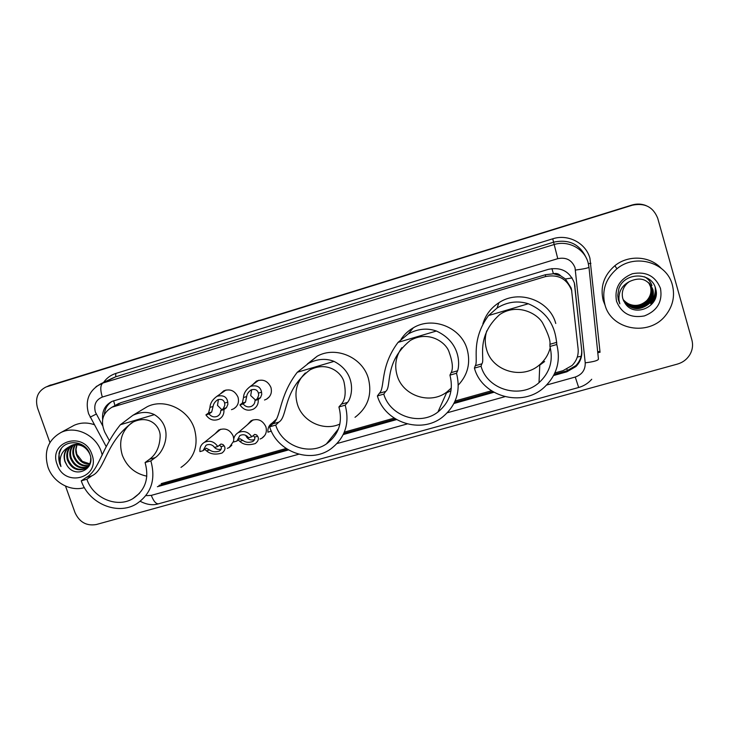 <?xml version="1.0" encoding="UTF-8"?>
<svg xmlns="http://www.w3.org/2000/svg" width="729" height="729" viewBox="0 0 729 729"><rect width="100%" height="100%" fill="white"/><g stroke="black" fill="none" stroke-linecap="round" stroke-linejoin="round"><path stroke-width="1.09" d="M247.35 424.779L251.131 420.697C257.72 418.127 262.631 420.159 265.885 426.793C267.16 431.623 265.848 435.413 261.921 438.165L260.107 439.013M215.101 433.755L218.718 430.046C225.179 427.586 230.018 429.627 233.225 436.161L233.754 438.931M233.608 441.209L229.27 447.497L227.339 448.353M220.112 394.107L223.776 390.79C230.182 388.584 234.92 390.698 237.991 397.114C239.322 402.235 237.854 406.144 233.599 408.851L231.485 409.671M252.644 384.712L256.49 381.076C263.014 378.788 267.825 380.893 270.924 387.4C272.236 392.512 270.769 396.439 266.513 399.191L264.518 400.011M571.8 291.044L571.171 288.019L565.394 278.979L560.701 275.854C558.733 273.712 556.3 273.001 553.411 273.73L551.917 268.582M554.869 372.947L563.043 370.651L572.037 365.511C576.612 360.882 578.644 355.378 578.124 349L571.6 290.315C566.834 278.66 558.132 274.086 545.483 276.583L112.038 407.192C102.552 412.896 100.146 421.234 104.794 432.197L109.368 440.571M553.411 273.73L560.701 275.854M553.065 273.831L545.538 274.687L120.868 402.672L116.631 404.659M161.182 483.619L286.123 448.49M344.352 432.124L394.17 418.127M455.106 400.996L491.428 390.78M553.603 375.526L566.843 371.808L575.937 366.532C580.33 361.994 582.271 356.627 581.76 350.43L574.334 282.879C569.622 271.352 561.02 266.832 548.518 269.311L112.129 401.351C105.04 405.023 101.887 411.056 102.643 419.448M49.9 442.53L37.534 407.994C34.901 398.234 37.735 391.236 46.027 386.981L632.38 205.195C644.782 202.635 653.23 207.009 657.74 218.326L691.876 339.942C693.252 345.218 692.504 350.257 689.625 355.041C686.718 359.552 682.636 362.568 677.369 364.099L96.21 524.552C86.514 526.156 79.452 522.192 75.032 512.669L65.51 486.097M46.966 386.57L632.007 205.022C636.836 203.591 641.529 203.783 646.094 205.605M157.382 486.726L288.438 449.948M343.259 434.557L396.549 419.603M453.93 403.502L493.87 392.293M104.347 414.464C104.876 408.787 107.409 404.44 111.965 401.424M574.589 283.827L581.614 349.592C582.116 355.761 580.184 361.11 575.81 365.63L566.761 370.879L554.177 374.414M492.795 391.655L454.468 402.417M395.501 418.975L343.76 433.509M287.426 449.328L159.004 485.396M46.027 386.981L632.38 205.195M48.943 385.705L632.007 205.022M604.924 304.658C601.571 290.634 605.571 278.669 616.934 268.782C635.223 253.209 666.889 262.322 672.366 284.975C675.154 296.174 672.84 306.399 665.422 315.648C648.764 336.926 611.048 329.873 604.924 304.658M605.252 305.733L603.229 300.548C599.976 286.925 603.858 275.316 614.875 265.711C628.17 254.758 649.621 255.815 661.03 268.154M623.814 301.159C631.287 309.907 639.643 310.682 648.892 303.483C652.692 299.264 653.959 294.507 652.692 289.222L649.849 283.863M623.878 301.277C631.341 310.153 639.743 310.973 649.074 303.729C652.883 299.501 654.15 294.744 652.883 289.449C648.163 279.152 640.354 276.519 629.455 281.558L627.523 283.034C622.931 287.436 621.354 292.611 622.794 298.571L624.844 302.863C633.948 318.646 660.857 306.198 655.781 289.249C652.446 271.726 624.461 271.671 618.885 288.593L617.745 295.373L618.274 299.601L619.823 303.811L619.012 300.193C618.392 291.773 621.873 285.558 629.455 281.558M623.577 300.667C631.068 308.923 639.269 309.543 648.172 302.508C651.945 298.316 653.202 293.596 651.945 288.347L649.475 283.453M623.632 300.795C631.123 309.169 639.36 309.825 648.354 302.754C652.136 298.553 653.394 293.823 652.127 288.566L649.566 283.554M623.359 300.175C630.858 307.948 638.896 308.413 647.47 301.542C651.216 297.377 652.455 292.693 651.207 287.481L649.083 283.062M623.413 300.293C630.904 308.194 638.987 308.686 647.644 301.779C651.398 297.614 652.646 292.912 651.389 287.691L649.184 283.162M623.204 299.801C630.694 307.228 638.604 307.565 646.942 300.831L646.769 300.594C640.563 306.08 633.893 306.873 626.758 302.972L623.167 299.701M646.769 300.594C650.487 296.457 651.726 291.8 650.478 286.625L648.682 282.688M646.942 300.831C650.669 296.685 651.908 292.019 650.66 286.834L648.783 282.779M660.501 288.438C662.67 301.624 657.312 310.782 644.418 315.921C630.831 318.391 621.536 313.506 616.524 301.277C614.246 288.21 619.532 279.034 632.389 273.739C646.076 271.161 655.453 276.054 660.501 288.438M644.527 276.792C648.136 278.797 650.605 281.713 651.945 285.54M655.143 287.135C655.854 293.094 654.159 298.361 650.068 302.927L650.159 303.045C654.186 298.571 655.89 293.386 655.271 287.49M656.091 291.108C655.872 296.038 654.104 300.293 650.787 303.893L650.879 304.011C654.031 300.612 655.79 296.575 656.164 291.901M550.249 347.569C548.582 354.33 545.092 360.017 539.788 364.618C522.848 380.091 492.385 371.38 486.617 349.647C484.758 343.368 484.812 337.099 486.762 330.829M549.939 346.466C553.457 360.645 549.812 372.71 539.023 382.661C520.542 399.428 487.346 389.86 481.049 366.222L474.415 368.118C482.006 396.576 522.128 407.894 544.144 387.391C556.719 375.517 560.929 361.229 556.783 344.507L549.939 346.466L549.921 344.288C550.568 340.689 548.208 333.736 542.841 323.412C537.792 313.643 517.462 302.699 499.775 314.5C474.752 336.944 485.569 359.652 481.851 363.826L481.049 366.222M481.851 363.826L475.29 365.712C478.661 360.882 470.287 340.489 488.503 315.566L496.996 308.085C507.129 301.852 517.563 300.412 528.306 303.756C555.735 315.338 555.671 338.703 556.683 342.348L556.783 344.507M482.899 323.776C485.632 314.882 490.981 307.857 498.946 302.699C518.975 289.194 549.73 300.321 555.771 323.485M475.29 365.712L474.415 368.118M544.618 361.511L539.77 365.129M451.351 387.965L446.95 391.929C430.383 405.042 402.845 395.883 397.159 375.563C394.252 365.511 395.801 356.217 401.816 347.697M449.939 375.134C453.711 390.097 449.702 402.399 437.929 412.04C419.922 426.21 389.988 416.177 383.764 394.107L377.394 395.938C384.885 422.456 420.998 434.375 442.485 417.088C456.299 405.57 460.974 390.963 456.509 373.257L449.939 375.134L451.105 372.656C453.347 368.737 452.6 361.639 448.854 351.351C445.319 341.71 427.932 330.182 410.236 340.516C383.582 362.24 392.056 386.771 385.696 391.437L383.764 394.107M385.696 391.437L379.39 393.25C385.267 387.782 379.554 367.042 398.052 342.384L408.14 334C417.662 328.752 427.076 327.758 436.398 331.021C461.849 342.812 459.352 366.441 457.602 370.797L456.509 373.257M401.05 339.304C404.212 334.52 408.304 330.684 413.325 327.804C432.616 316.022 461.111 327.285 467.143 349.273C470.761 362.905 467.818 374.834 458.322 385.04M379.39 393.25L377.394 395.938M451.014 390.68L446.512 392.913M339.896 424.032C323.922 431.568 302.644 421.699 297.45 404.458C293.978 392.266 296.612 381.768 305.342 372.975M338.921 406.964C342.931 422.428 338.757 434.748 326.401 443.934C309.151 456.017 281.895 445.784 275.717 425.089L269.621 426.829C277.056 451.688 309.88 463.872 330.501 449.155C345.054 438.165 349.956 423.503 345.2 405.169L338.921 406.964L341.354 404.167C345.264 399.893 346.166 392.612 344.061 382.306C342.047 372.71 327.376 360.791 309.989 369.885C282.415 390.771 288.019 416.879 278.833 422.118L275.717 425.089M278.833 422.118L272.81 423.85C281.348 417.708 278.487 396.622 297.277 372.273L308.567 363.297C317.461 358.823 325.945 358.185 334.028 361.374C357.338 373.403 352.253 397.287 347.56 402.39L345.2 405.169M307.365 363.971L317.197 356.208C335.659 345.838 362.213 357.101 368.263 378.041C372.428 394.353 368.017 407.447 355.014 417.316M272.81 423.85L269.621 426.829M146.839 476.174C135.038 473.695 126.864 466.706 122.299 455.206C118.371 441.728 121.57 430.885 131.913 422.665M145.08 462.541C149.436 478.297 145.317 490.362 132.742 498.727C116.913 508.323 93.03 498.089 86.879 479.226L81.256 480.83C88.656 503.457 117.36 515.667 136.287 504.012C151.167 493.998 156.024 479.618 150.848 460.883L145.08 462.541L149.573 459.243C156.161 454.377 159.697 446.749 160.161 436.37C160.553 426.729 149.755 414.427 133.298 421.945C105.386 441.4 105.769 469.54 91.954 475.782L86.879 479.226M91.954 475.782L86.396 477.377C99.281 470.141 101.131 448.517 120.376 424.734L132.897 415.302C140.834 411.73 148.005 411.511 154.42 414.637C174.14 427.021 164.79 451.269 155.286 457.593L150.848 460.883M142.091 409.789L147.222 406.718C164.235 398.07 188.255 409.169 194.351 428.643C198.871 445.401 194.415 458.313 180.983 467.389M86.396 477.377L81.256 480.83M84.382 487.619C70.294 491.902 53.071 482.215 47.996 467.207C43.603 451.497 47.977 439.897 61.136 432.406C75.543 425.335 95.836 435.022 101.258 451.661L102.251 455.096M71.041 427.003L74.167 425.289C80.555 422.492 87.243 422.291 94.241 424.679M71.861 445.419C67.906 449.173 66.667 453.875 68.134 459.525C71.961 468.045 77.83 470.998 85.712 468.364L89.703 464.747M71.442 445.583C67.223 449.328 65.865 454.131 67.369 459.99C71.205 468.528 77.074 471.481 84.974 468.847C88.947 466.678 90.852 463.052 90.706 457.976M90.214 455.279L89.758 453.939C85.475 445.829 79.133 443.15 70.722 445.902L69.009 446.904C64.462 450.568 63.095 455.434 64.908 461.493L66.913 465.266C75.187 479.254 95.763 469.139 89.968 454.459C85.557 439.314 62.494 438.721 58.994 453.338L59.596 463.58L60.944 466.542L60.243 463.325C59.596 455.853 62.521 450.385 69.009 446.904M73.611 444.918C70.649 448.636 69.829 452.882 71.169 457.675C74.613 465.64 80.099 468.711 87.635 466.897M73.164 445.018C69.957 448.754 69.045 453.128 70.412 458.131C74.003 466.314 79.634 469.339 87.316 467.207M87.917 466.924L88.883 466.36M75.488 444.663C73.438 448.18 72.991 451.907 74.158 455.844C77.064 462.942 81.94 466.159 88.792 465.494M75.005 444.699C72.736 448.289 72.198 452.153 73.419 456.299C76.454 463.617 81.484 466.806 88.519 465.867M89.731 463.817L82.331 461.375L76.791 454.24L75.998 449.346L77.019 444.663C75.57 447.888 75.36 451.16 76.381 454.486C78.914 460.919 83.297 464.182 89.521 464.264M84.045 446.093C79.944 443.815 75.761 443.596 71.488 445.455M70.239 446.148C65.191 449.829 63.459 454.914 65.063 461.402L66.913 465.266M91.9 454.395C101.039 477.887 64.671 488.239 57.172 464.528C47.813 441.273 84.254 430.365 91.9 454.395M61.272 448.745C58.074 454.595 57.965 460.528 60.944 466.542M255.004 400.485L257.282 398.663L258.667 395.309L258.403 393.122C257.455 389.86 255.032 388.794 251.113 389.915C248.461 391.792 246.976 394.006 246.666 396.576L245.518 402.116L243.149 403.957C245.573 406.882 248.443 407.62 251.769 406.19C253.892 404.932 254.977 403.028 255.004 400.485L258.221 399.538L260.481 397.724L261.747 394.407L261.556 392.193C260.554 386.762 256.827 384.821 250.402 386.37L258.631 380.292M251.66 389.66L250.703 395.601L255.514 400.075M258.221 399.538C258.558 403.775 256.982 406.964 253.473 409.106C248.015 411.384 243.504 409.98 239.95 404.896L242.347 403.046L243.522 397.505C243.659 393.378 245.955 389.669 250.402 386.37M239.95 404.896L243.149 403.957M220.741 410.527L223.274 408.641L224.833 405.26L224.632 403.073C223.785 399.829 221.452 398.745 217.616 399.811C214.946 401.661 213.433 403.884 213.059 406.481L211.674 412.049L209.059 413.954C211.446 416.833 214.262 417.58 217.515 416.213C219.648 414.974 220.723 413.079 220.741 410.527L223.912 409.598L226.418 407.721L227.867 404.367L227.749 402.153C226.883 396.767 223.311 394.799 217.014 396.248L226.026 389.997M218.427 399.465L217.488 405.379L221.844 409.707M223.912 409.598C224.268 413.844 222.7 417.015 219.192 419.12C213.834 421.298 209.405 419.886 205.915 414.874L208.549 412.969L209.97 407.393C210.189 403.228 212.54 399.51 217.014 396.248M205.915 414.874L209.059 413.954M274.505 421.954L272.427 422.847C269.083 425.007 267.579 428.123 267.926 432.188L271.306 431.103M271.142 430.748L271.133 431.276M236.843 441.072L233.672 441.974C233.316 437.892 234.82 434.785 238.173 432.661C243.632 430.301 248.17 431.677 251.787 436.799L248.598 437.71C246.11 434.748 243.204 434.028 239.868 435.55L236.843 441.072L239.795 438.639L242.866 440.444C245.509 442.494 248.789 442.858 252.726 441.546C254.612 440.125 255.205 438.648 254.503 437.127L253.564 435.824M245.719 435.331L245.746 435.432C247.587 439.359 250.512 440.744 254.521 439.587M251.787 436.799L254.676 434.384L256.617 434.949L257.629 436.234C259.132 438.639 258.358 441.081 255.305 443.56C248.698 445.556 243.513 444.808 239.759 441.337L238.374 440.161M203.045 450.722L199.928 451.615C199.555 447.524 201.04 444.426 204.402 442.339C209.761 440.079 214.217 441.473 217.771 446.522L214.627 447.415C212.185 444.499 209.332 443.77 206.07 445.228L203.045 450.722L206.298 448.226L209.56 449.948C212.239 451.934 215.52 452.308 219.383 451.051C221.252 449.656 221.807 448.198 221.033 446.677L219.465 445.082M213.351 446.039C215.31 448.955 217.907 449.984 221.133 449.137M217.771 446.522L220.969 444.025L223.038 444.544L224.113 445.802C225.735 448.189 225.024 450.604 222.008 453.037C215.502 454.942 210.326 454.203 206.498 450.823L205.049 449.684M567.381 370.697L566.907 369.147M577.313 357.01L581.141 356.308M565.394 278.979L572.119 277.94M114.963 405.579L113.596 400.786M545.538 274.687L545.483 276.583M120.868 402.672L114.043 406.445M546.641 385.03L575.263 377.039C582.088 374.597 585.414 369.858 585.223 362.823L575.035 267.725C571.891 260.007 566.132 256.991 557.767 258.667L102.324 397.059C95.873 399.811 93.567 404.823 95.39 412.095L102.561 425.599M96.064 386.598L102.889 383.035L553.849 244.625C567.937 239.969 584.348 248.525 588.075 262.54L588.977 267.178C588.421 267.99 583.929 268.946 575.491 270.058M103.536 382.479C106.607 378.087 110.699 375.08 115.802 373.448L552.737 238.811L557.767 258.667M90.141 417.17L96.274 414.072M552.737 238.811C568.046 233.727 585.888 243.021 589.934 258.266L600.049 352.271L597.78 352.663M586.435 258.294C580.029 244.279 569.112 238.902 553.666 242.165L115.701 376.802L111.674 378.524M47.066 386.616L51.021 384.876M588.986 267.242L598.445 359.151C597.962 360.573 593.552 361.794 585.223 362.823M102.324 397.059C100.119 389.787 100.31 385.112 102.889 383.035L115.701 376.802L115.802 373.448M146.502 495.647L151.313 495.374L298.744 454.222M337.117 443.514L407.192 423.95M447.36 412.742L504.832 396.694M588.385 263.734L590.918 263.315M151.313 495.374C153.546 501.178 155.933 503.994 158.494 503.812L578.662 387.491C583.838 386.033 588.185 383.29 591.729 379.262M575.263 377.039L578.662 387.491M597.68 351.743L599.821 351.46M574.899 285.823L575.026 286.369M581.614 349.592L581.76 350.43M566.761 370.879L566.843 371.808M528.306 303.756L488.503 315.566M556.683 342.348L549.921 344.288M436.398 331.021L398.052 342.384M457.602 370.797L451.105 372.656M334.028 361.374L297.277 372.273M347.56 402.39L341.354 404.167M154.42 414.637L120.376 424.734M155.286 457.593L149.573 459.243M243.522 397.505L246.666 396.576M258.403 393.122L261.556 392.193M257.282 398.663L260.481 397.724M242.347 403.046L245.518 402.116M209.97 407.393L213.059 406.481M224.632 403.073L227.749 402.153M223.274 408.641L226.418 407.721M208.549 412.969L211.674 412.049M257.629 436.234L254.503 437.127M242.866 440.444L239.759 441.337M224.113 445.802L221.033 446.677M209.56 449.948L206.498 450.823M261.921 438.165L264.764 435.459M229.27 447.497L231.813 445.255M233.599 408.851L235.986 407.01M266.513 399.191L269.238 396.941M118.891 403.41L112.038 407.192M111.619 378.551L100.957 383.727C88.974 390.434 84.846 400.431 88.592 413.707L106.243 446.667M140.278 501.315C146.775 504.723 152.853 505.552 158.494 503.812M575.81 365.63L575.937 366.532M49.982 385.24L48.014 386.106M616.934 268.782L614.875 265.711M539.023 382.661L539.788 364.618M496.996 308.085L498.946 302.699M437.929 412.04L446.95 391.929M408.14 334L413.325 327.804M326.401 443.934L338.52 428.78M308.567 363.297L317.197 356.208M132.742 498.727L139.521 493.305M132.897 415.302L147.222 406.718M61.136 432.406L74.167 425.289M84.974 468.847L85.712 468.364M253.51 404.777L251.769 406.19M219.046 415.056L217.515 416.213M272.427 422.847L276.154 419.385M254.248 440.134L252.726 441.546M238.173 432.661L253.063 419.868M220.732 449.884L219.383 451.051M204.402 442.339L220.759 429.217"/></g></svg>
